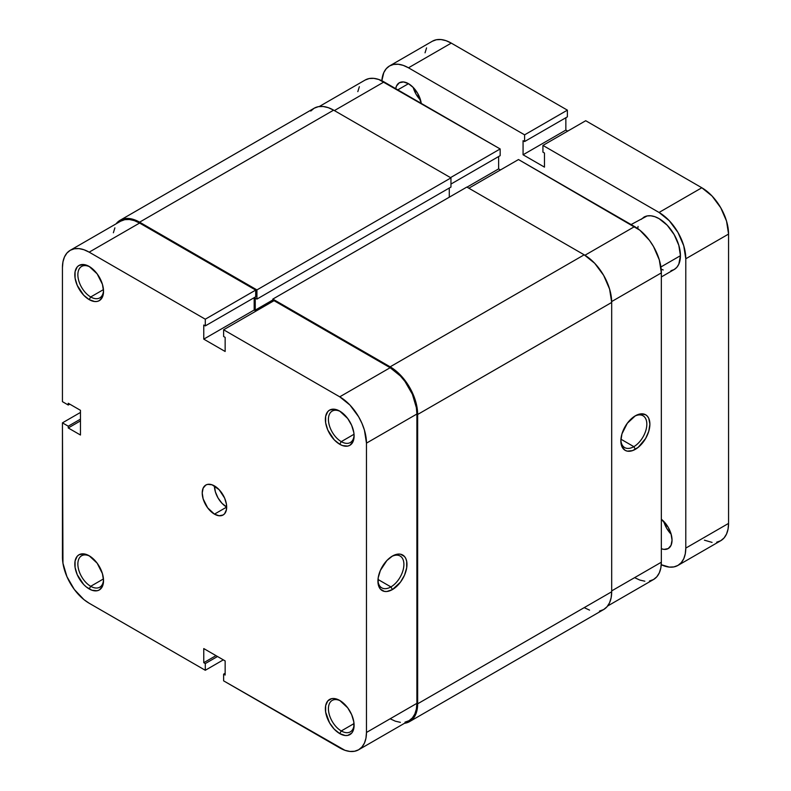 <?xml version="1.0" encoding="UTF-8"?>
<svg xmlns="http://www.w3.org/2000/svg" width="791" height="791" viewBox="0 0 791 791"><rect width="100%" height="100%" fill="white"/><g stroke="black" fill="none" stroke-linecap="round" stroke-linejoin="round"><path stroke-width="1.19" d="M340.516 411.587A18.153 10.481 -120 0 0 328.433 419.833A18.153 10.481 -120 0 0 341.267 441.635L339.735 444.275A20.309 11.727 60 0 1 325.378 419.398A20.309 11.727 60 0 1 339.735 411.112L334.237 409.204L329.58 410.104L327.79 411.587L325.645 416.323L325.645 422.799L327.79 430.017L334.237 439.845L339.735 444.275L342.533 445.58L347.714 446.084L349.889 445.284L353.004 441.704L354.101 435.989L353.824 432.588L351.679 425.37L347.714 418.508L339.735 411.112A20.309 11.727 60 0 1 354.101 435.989A20.309 11.727 60 0 1 339.735 444.275L341.267 441.635A18.153 10.481 60 0 1 329.402 425.637A18.153 10.481 60 0 1 332.19 411.093A18.153 10.481 60 0 1 340.516 411.587M340.516 700.915A18.153 10.481 -120 0 0 328.433 709.161A18.153 10.481 -120 0 0 341.267 730.953L339.735 733.603A20.309 11.727 60 0 1 325.378 708.726A20.309 11.727 60 0 1 339.735 700.44L334.237 698.522L331.755 698.621L327.79 700.915L325.645 705.651L325.645 712.127L329.58 722.885L334.237 729.164L339.735 733.603L345.232 735.511L347.714 735.412L351.679 733.128L353.004 731.022L353.824 728.382L353.824 721.916L351.679 714.698L347.714 707.836L339.735 700.44A20.309 11.727 60 0 1 354.101 725.307A20.309 11.727 60 0 1 339.735 733.603L341.267 730.953A18.153 10.481 60 0 1 329.402 714.965A18.153 10.481 60 0 1 332.19 700.421A18.153 10.481 60 0 1 340.516 700.915M89.956 266.933A18.153 10.481 -120 0 0 77.874 275.169A18.153 10.481 -120 0 0 90.698 296.971L89.175 299.621A20.309 11.727 60 0 1 74.809 274.744A20.309 11.727 60 0 1 89.175 266.448L83.678 264.54L79.021 265.44L77.231 266.923L75.086 271.669L75.086 278.135L77.231 285.353L83.678 295.181L89.175 299.621L94.673 301.529L97.155 301.43L99.33 300.62L102.444 297.04L103.532 291.325L102.444 284.345L97.155 273.854L89.175 266.448A20.309 11.727 60 0 1 103.532 291.325A20.309 11.727 60 0 1 89.175 299.621L90.698 296.971A18.153 10.481 60 0 1 78.843 280.973A18.153 10.481 60 0 1 81.621 266.429A18.153 10.481 60 0 1 89.956 266.933M89.956 556.251A18.153 10.481 -120 0 0 77.874 564.497A18.153 10.481 -120 0 0 90.698 586.299L89.175 588.939A20.309 11.727 60 0 1 74.809 564.072A20.309 11.727 60 0 1 89.175 555.776L83.678 553.868L79.021 554.768L77.231 556.251L75.086 560.987L75.086 567.463L77.231 574.681L83.678 584.509L86.367 587.001L91.974 590.244L97.155 590.758L99.33 589.948L102.444 586.368L103.532 580.653L102.444 573.673L97.155 563.172L89.175 555.776A20.309 11.727 60 0 1 103.532 580.653A20.309 11.727 60 0 1 89.175 588.939L90.698 586.299A18.153 10.481 60 0 1 78.843 570.301A18.153 10.481 60 0 1 81.621 555.757A18.153 10.481 60 0 1 89.956 556.251M390.912 586.912A18.361 10.599 120 0 0 403.894 564.853A18.361 10.599 120 0 0 391.664 556.518A18.361 10.599 -60 0 1 400.098 556.014A18.361 10.599 -60 0 1 402.916 570.726A18.361 10.599 -60 0 1 390.912 586.912L377.999 579.457L390.912 586.912A18.361 10.599 -60 0 1 381.737 587.822A18.361 10.599 -60 0 1 377.95 580.258A18.361 10.599 120 0 0 390.912 586.912L392.445 589.562L390.912 586.912M392.445 556.033A20.526 11.855 -60 0 1 406.96 564.418A20.526 11.855 -60 0 1 392.445 589.562L400.513 582.077L404.517 575.146L406.683 567.849L406.683 561.313L405.852 558.644L404.517 556.518L400.513 554.204L398.002 554.105L392.445 556.033L386.888 560.522L380.372 570.449L378.207 577.746L378.207 584.282L380.372 589.077L384.377 591.391L386.888 591.49L392.445 589.562A20.526 11.855 -60 0 1 377.93 581.177A20.526 11.855 -60 0 1 392.445 556.033L392.445 556.033M103.463 289.605L90.698 296.971L103.463 289.605M103.463 578.933L90.698 586.299L103.463 578.933M354.022 723.587L341.267 730.953L354.022 723.587M354.022 434.269L341.267 441.635L354.022 434.269M214.45 514.14A17.283 9.976 60 0 1 203.158 498.903A17.283 9.976 60 0 1 205.808 485.061A17.283 9.976 60 0 1 214.45 485.911A17.283 9.976 -120 0 0 226.681 507.08L214.45 514.14L226.681 507.08L221.994 503.303L218.029 497.964L215.379 491.854L214.45 485.911A17.283 9.976 60 0 1 225.742 501.148A17.283 9.976 60 0 1 223.092 515A17.283 9.976 60 0 1 214.45 514.14L219.127 515.762L223.092 515L224.614 513.735L226.444 509.701L226.444 504.193L224.614 498.053L219.127 489.688L212.067 484.804L207.667 484.369L205.808 485.061L203.158 488.106L202.229 492.971L203.158 498.903L207.667 507.842L214.45 514.14M70.27 250.282A37.81 21.832 60 0 0 62.44 267.595L62.44 401.67L68.244 405.022L69.766 404.142L68.244 405.022L68.244 403.262L80.464 410.321L80.464 435.02L68.244 427.961L68.244 426.201L62.44 422.849L62.44 556.923A37.81 21.832 60 0 0 89.175 603.236L205.284 670.274L205.284 663.57L217.505 656.51L205.284 663.57L203.762 662.68L203.762 648.571L225.148 660.92L225.148 675.03L223.616 674.15L223.616 680.853L223.616 674.15L225.148 675.03L225.148 660.92L203.762 648.571L203.762 662.68L205.284 663.57L205.284 670.274L89.175 603.236L83.955 599.627L74.314 589.453L66.938 576.679L62.954 563.241L62.44 422.849L80.464 412.437L62.44 422.849L68.244 426.201L68.244 427.961L80.464 435.02L80.464 410.321L68.244 403.262L68.244 405.022L62.44 401.67L62.44 267.595L62.954 261.87L64.467 256.956L66.938 253.041L70.27 250.282L74.314 248.789L78.942 248.601L83.955 249.738L89.175 252.161L205.284 319.198L255.701 290.089L139.592 223.052L89.175 252.161L205.284 319.198L205.284 325.902L203.762 325.022L203.762 339.131L225.148 351.481L225.148 337.371L223.616 336.491L223.616 329.778L339.735 396.825L349.968 405.081L358.639 416.778L361.962 423.373L364.433 430.136L366.47 443.128L366.47 732.456L365.956 738.181L364.433 743.095L361.962 747.011L358.639 749.769L354.586 751.262L349.968 751.45L344.955 750.313L223.616 680.853L339.735 747.89A37.81 21.832 60 0 0 358.639 749.769L409.056 720.66L412.388 717.902L414.85 713.986L416.373 709.072L416.887 703.347L416.887 414.019L416.373 407.701L412.388 394.264L405.002 381.489L400.384 375.972L390.151 367.716L274.042 300.679L223.616 329.778L339.735 396.825L390.151 367.716L274.042 300.679L223.616 329.778L223.616 336.491L225.148 337.371L225.148 351.481L203.762 339.131L203.762 325.022L205.284 325.902L255.701 296.793L255.701 290.089L139.592 223.052L134.371 220.63L129.358 219.493L124.741 219.68L120.687 221.183A37.81 21.832 -120 0 1 139.592 223.052L89.175 252.161A37.81 21.832 60 0 0 70.27 250.282L120.687 221.183M390.151 718.782L395.371 721.204L400.384 722.341M405.002 722.153L409.056 720.66A37.81 21.832 -120 0 0 416.887 703.347L366.47 732.456L366.47 443.128L416.887 414.019L416.887 703.347L366.47 732.456A37.81 21.832 60 0 1 358.639 749.769M256.007 311.081L254.178 310.023L254.178 297.673L254.178 310.023L203.762 339.131L254.178 310.023L256.007 311.081M114.893 227.848L113.37 232.762M205.284 670.274L223.319 659.862L205.284 670.274M366.47 443.128L416.887 414.019A37.81 21.832 -120 0 0 390.151 367.716L339.735 396.825A37.81 21.832 60 0 1 366.47 443.128M255.701 290.089L255.701 296.793L205.284 325.902L205.284 319.198L255.701 290.089M223.616 674.15L225.148 673.27L223.616 674.15M203.762 662.68L215.983 655.63L203.762 662.68M68.244 427.961L80.464 420.901L68.244 427.961M68.244 426.201L80.464 419.141L68.244 426.201M354.071 435.07A18.153 10.481 60 0 1 350.334 442.525A18.153 10.481 60 0 1 341.267 441.635A18.153 10.481 -120 0 0 354.071 435.07M354.071 724.388A18.153 10.481 60 0 1 350.334 731.853A18.153 10.481 60 0 1 341.267 730.953A18.153 10.481 -120 0 0 354.071 724.388M103.512 579.734A18.153 10.481 60 0 1 99.775 587.199A18.153 10.481 60 0 1 90.698 586.299A18.153 10.481 -120 0 0 103.512 579.734M103.512 290.406A18.153 10.481 60 0 1 99.775 297.871A18.153 10.481 60 0 1 90.698 296.971A18.153 10.481 -120 0 0 103.512 290.406M584.183 254.811L466.848 187.062L272.816 299.087L272.816 301.381L272.816 299.087L466.848 187.062L584.183 254.811L390.151 366.826L272.816 299.087L390.151 366.826A38.888 22.455 60 0 1 417.658 414.464L415.562 401.106L409.6 387.363L400.681 375.32L390.151 366.826L584.183 254.811L594.713 263.304L603.632 275.337L609.594 289.081L611.69 302.439A38.888 22.455 -120 0 0 584.183 254.811M449.278 197.206L449.278 188.031L449.278 197.206M120.143 220.244L116.129 223.804A38.888 22.455 60 0 1 120.143 220.244L314.175 108.219A38.888 22.455 -120 0 1 333.624 110.147L139.592 222.172L134.223 219.68L129.062 218.514L124.316 218.702L120.143 220.244A38.888 22.455 60 0 1 139.592 222.172L256.927 289.911L450.959 177.886L256.927 289.911L256.927 299.087L450.959 187.062L256.927 299.087L255.246 298.118L255.246 310.112L272.816 299.967L255.246 310.112L256.472 310.814L255.246 310.112L255.246 298.118L256.927 299.087L256.927 289.911L139.592 222.172L333.624 110.147L450.959 177.886L450.959 187.062L450.959 177.886L333.624 110.147L328.255 107.655L323.104 106.488L318.348 106.676L314.175 108.219L310.754 111.056M584.183 607.646L589.552 610.128M599.459 611.107L603.632 609.564L607.053 606.727L609.594 602.712L611.156 597.65L611.69 591.767L611.69 302.439L611.69 591.767L417.658 703.792L417.658 414.464L611.69 302.439L417.658 414.464L417.658 703.792A38.888 22.455 60 0 1 409.6 721.59L413.021 718.752L415.562 714.728L417.124 709.675L417.658 703.792L611.69 591.767A38.888 22.455 -120 0 1 603.632 609.564L409.6 721.59A38.888 22.455 60 0 1 404.508 723.281L409.6 721.59M620.876 440.004A18.361 10.599 120 0 0 633.838 446.658L635.371 449.308A20.526 11.855 -60 0 1 620.856 440.923A20.526 11.855 -60 0 1 635.371 415.789L627.303 423.264L621.953 433.873L620.856 440.923L621.953 446.707L625.108 450.326L627.303 451.137L632.533 450.623L638.199 447.35L645.634 438.471L648.778 431.224L649.886 424.164L648.778 418.39L647.433 416.264L645.634 414.771L640.918 413.861L635.371 415.789A20.526 11.855 -60 0 1 649.886 424.164A20.526 11.855 -60 0 1 635.371 449.308L633.838 446.658A18.361 10.599 -60 0 1 624.653 447.568A18.361 10.599 -60 0 1 620.876 440.004M620.925 439.203L633.838 446.658L620.925 439.203M634.6 226.582L584.935 255.256L634.6 226.582L518.491 159.545L639.82 230.181L649.46 240.355L653.514 246.535L659.308 259.903L661.345 272.885L661.345 562.213L661.345 272.885A37.81 21.832 -120 0 0 634.6 226.582M468.836 188.209L518.491 159.545L468.836 188.209M634.6 577.648L639.82 580.07L644.833 581.207M649.46 581.029L653.514 579.526L656.837 576.768L659.308 572.852L660.831 567.938L661.345 562.213L611.69 590.887L661.345 562.213A37.81 21.832 -120 0 1 653.514 579.526L607.646 606.005M500.466 169.946L498.627 168.888L498.627 156.539L498.627 168.888L467.006 187.151L498.627 168.888L500.466 169.946M365.135 80.049A37.81 21.832 -120 0 1 384.04 81.918L334.385 110.582L384.04 81.918L500.159 148.955L500.159 155.659L450.959 184.066L500.159 155.659L500.159 148.955L378.83 79.496L373.807 78.358L369.189 78.546L365.135 80.049L319.267 106.528M359.341 86.713L357.819 91.627M611.68 301.559L661.345 272.885L611.68 301.559M500.159 148.955L450.504 177.629L500.159 148.955M634.58 416.264A18.361 10.599 -60 0 1 643.024 415.759A18.361 10.599 -60 0 1 645.842 430.472A18.361 10.599 -60 0 1 633.838 446.658A18.361 10.599 120 0 0 646.82 424.599A18.361 10.599 120 0 0 634.58 416.264M670.936 270.74L674.169 269.533L676.829 267.328L678.807 264.204L680.438 255.691L660.89 266.972L680.438 255.691A30.246 17.461 -120 0 0 667.238 225.247A30.246 17.461 -120 0 0 643.923 217.139L641.264 219.354M413.189 87.415A18.361 10.599 -120 0 0 420.594 100.239L416.106 94.277L413.189 87.415M397.794 89.858L408.482 83.688L403.519 81.957L399.307 82.778L396.489 86.011L395.708 88.651A18.361 10.599 60 0 1 399.307 82.778A18.361 10.599 60 0 1 412.378 86.614A18.361 10.599 60 0 1 421.267 103.413L417.668 93.378L413.456 87.692L408.482 83.688L397.794 89.858M672.034 540.164A18.361 10.599 60 0 1 668.227 548.568A18.361 10.599 60 0 1 661.345 548.746L664.015 549.389L668.227 548.568L671.045 545.335L672.034 540.164L671.045 533.856L668.227 527.36L661.345 519.232A18.361 10.599 60 0 1 672.034 540.164M663.748 521.398A18.361 10.599 -120 0 0 671.154 534.232L666.675 528.259L663.748 521.398M677.956 565.407A37.81 21.832 60 0 0 685.787 548.104L728.56 523.405L728.046 529.13L726.534 534.044L724.062 537.959L720.73 540.718A37.81 21.832 -120 0 0 728.56 523.405L728.56 234.077L685.787 258.776A37.81 21.832 60 0 0 659.051 212.463L701.825 187.764L712.058 196.03L720.73 207.726L726.534 221.084L728.56 234.077L728.56 523.405L685.787 548.104L685.787 258.776L728.56 234.077A37.81 21.832 -120 0 0 701.825 187.764L585.716 120.726L542.933 145.425L585.716 120.726L701.825 187.764L659.051 212.463L542.933 145.425L542.933 152.129L544.465 153.019L544.465 167.128L523.069 154.779L565.852 130.08L565.852 117.73L565.852 130.08L523.069 154.779L523.069 140.669L524.601 141.549L567.384 116.85L567.384 110.147L567.384 116.85L524.601 141.549L524.601 134.846L567.384 110.147L451.265 43.11A37.81 21.832 -120 0 0 432.361 41.231L436.414 39.738L441.032 39.55L446.045 40.687L451.265 43.11L408.482 67.808L451.265 43.11L567.384 110.147L524.601 134.846L408.482 67.808A37.81 21.832 60 0 0 389.577 65.93A37.81 21.832 60 0 0 381.845 80.751L383.783 72.604L386.255 68.688L389.577 65.93L393.631 64.437L398.259 64.249L403.272 65.386L408.482 67.808L524.601 134.846L524.601 141.549L523.069 140.669L523.069 154.779L544.465 167.128L544.465 153.019L542.933 152.129L542.933 145.425L659.051 212.463L669.285 220.719L677.956 232.425L683.75 245.783L685.787 258.776L685.787 548.104L685.273 553.829L683.75 558.743L681.278 562.648L677.956 565.407L673.902 566.91L669.285 567.098L661.246 564.705A37.81 21.832 60 0 0 677.956 565.407L720.73 540.718L716.686 542.211M661.345 276.949L674.169 269.533A30.246 17.461 -120 0 0 680.438 255.691L678.807 245.299L674.169 234.611L667.238 225.247L659.051 218.642L654.879 216.704L650.864 215.795L647.167 215.943L631.089 224.555M638.07 226.414L637.764 228.619M661.157 269.138L663.224 269.968M565.852 130.08L567.681 131.138L565.852 130.08M712.058 542.399L704.385 540.174M425.044 52.819L426.567 47.905M389.577 65.93L432.361 41.231"/></g></svg>
